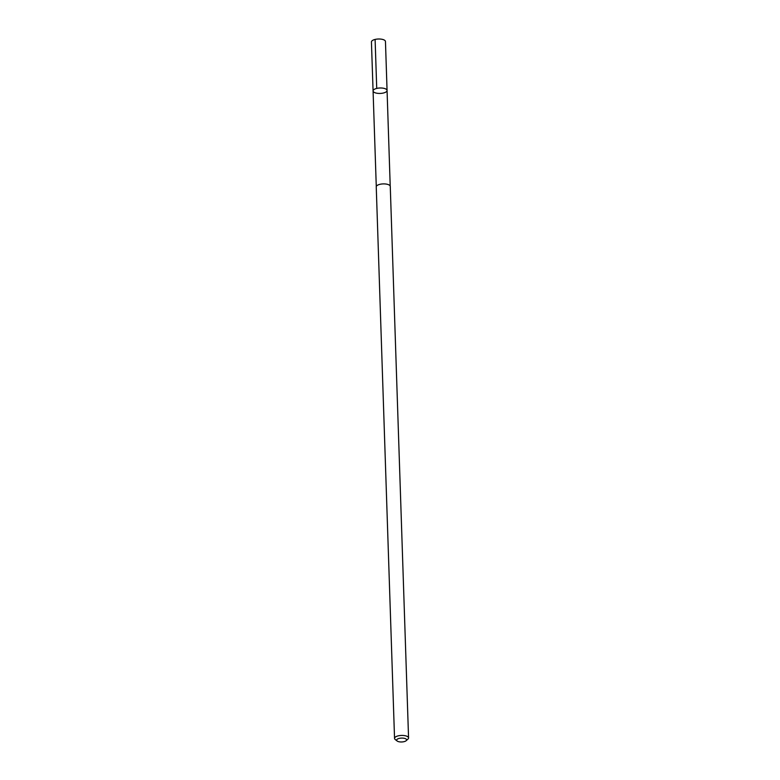 <?xml version="1.0" encoding="UTF-8"?>
<svg xmlns="http://www.w3.org/2000/svg" width="780" height="780" viewBox="0 0 780 780"><rect width="100%" height="100%" fill="white"/><g stroke="black" fill="none" stroke-linecap="round" stroke-linejoin="round"><path stroke-width="1.17" d="M373.152 90.529A7 2.72 -1.9 0 1 380.523 87.984A7 2.72 -1.9 0 1 387.065 90.48A7 2.72 -1.9 0 1 380.162 93.434A7 2.72 -1.9 0 1 373.074 90.948A7 2.72 -1.9 0 1 373.152 90.529A7 2.72 -1.9 0 1 380.523 87.984A7 2.72 -1.9 0 1 387.065 90.48L385.456 41.506A7.01 2.73 178.1 0 0 378.895 39A7.01 2.73 178.1 0 0 371.504 41.545A7.01 2.73 178.1 0 0 371.436 41.974L373.074 90.948A7 2.72 -1.9 0 1 373.152 90.529M406.156 740.698L407.94 739.108A7.01 2.73 178.1 0 0 408.496 738.358A7.01 2.73 178.1 0 0 408.564 737.938L390.263 186.4A7.01 2.73 178.1 0 0 383.165 183.905A7.01 2.73 178.1 0 0 376.243 186.868L394.543 738.397A7.01 2.73 178.1 0 0 395.236 739.528L397.118 741A4.992 1.94 178.1 0 0 401.68 741.975A4.992 1.94 178.1 0 0 406.156 740.698A4.992 1.94 178.1 0 0 406.546 740.161A4.992 1.94 178.1 0 0 400.852 738.133A4.992 1.94 178.1 0 0 397.118 741M408.564 737.938A7.01 2.73 178.1 0 0 401.456 735.442A7.01 2.73 178.1 0 0 394.543 738.397M376.73 88.413L375.102 39.429M390.215 186.118L387.065 90.48M376.282 186.576L373.074 90.948"/></g></svg>
